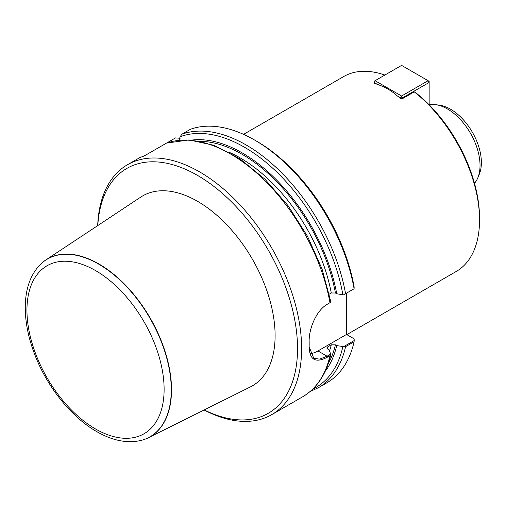 <?xml version="1.0" encoding="UTF-8"?>
<svg xmlns="http://www.w3.org/2000/svg" width="506" height="506" viewBox="0 0 506 506"><rect width="100%" height="100%" fill="white"/><g stroke="black" fill="none" stroke-linecap="round" stroke-linejoin="round"><path stroke-width="0.76" d="M479.543 219.952L479.543 218.067A110.232 63.642 60 0 0 415.881 92.832L414.25 91.858A112.541 64.977 60 0 1 479.543 219.952A112.541 64.977 60 0 1 456.235 271.469L346.819 334.637M180.142 138.271L175.455 137.923L166.67 143.027M179.035 140.225L180.13 136.746L181.894 134.204L190.414 129.289A144.28 83.3 60 0 1 254.689 140.08A144.28 83.3 60 0 1 354.092 288.787L354.156 287.035A141.395 81.637 60 0 0 256.732 141.256L254.689 140.08M180.13 136.746A142.837 82.465 60 0 1 342.878 294.758L343.637 294.821L354.092 288.787M191.565 140.099A137.417 79.341 60 0 1 336.73 293.765L335.427 293.012L331.285 292.974L329.324 294.112M342.878 294.758L336.73 293.765M309.141 346.819L313.802 358.318L319.577 359.133L327.072 356.218L330.911 354.004L329.969 355.699L327.572 357.084C315.605 363.466 309.463 359.968 309.147 346.591A144.28 83.3 -120 0 0 309.166 344.232A144.28 83.3 -120 0 0 309.147 341.847C308.704 328.932 316.37 310.178 327.572 304.1L330.911 302.171L330.804 301.728L330.911 302.171M97.677 225.632A144.28 83.3 60 0 1 127.455 164.741L139.922 157.543L144.223 155.956L166.518 143.103L189.061 139.928L213.987 145.311L239.825 158.732L265.03 179.288L288.066 205.689L307.49 236.251L322.075 269.053L330.892 302.012M127.455 164.741A144.28 83.3 60 0 1 271.735 248.041A144.28 83.3 60 0 1 271.735 414.642A144.28 83.3 60 0 1 204.108 409.986M309.141 347.167L309.147 346.591M309.141 340.911L309.141 341.284M148.739 153.35L143.388 156.209M354.194 340.563L354.092 341.765L345.579 346.686L343.637 346.654L354.194 340.563L354.156 338.875L346.509 334.453L346.509 293.164M354.092 341.765A144.28 83.3 60 0 1 326.825 382.833L318.306 387.754L310.096 391.549M330.854 354.377L329.083 350.019L327.015 348.533L326.914 347.818L327.717 346.869L331.285 344.807L335.427 344.845L336.73 345.598L343.637 346.654M336.73 345.598A137.417 79.341 60 0 1 325.13 371.442M97.797 225.549A141.395 81.637 60 0 1 199.788 176.733A141.395 81.637 60 0 1 297.509 346.003A141.395 81.637 60 0 1 204.241 409.917M148.403 437.741L250.413 386.913A109.675 63.32 -120 0 0 269.717 299.735A109.675 63.32 -120 0 0 197.555 201.318A109.675 63.32 -120 0 0 140.807 197.068L45.78 259.995A102.686 59.284 60 0 1 98.91 263.98A102.686 59.284 60 0 1 166.474 356.123A102.686 59.284 60 0 1 148.403 437.741A102.686 59.284 60 0 1 141.282 440.372A102.686 59.284 60 0 1 141.168 440.397M309.147 341.158A143.413 82.801 60 0 1 309.166 343.523L309.166 344.232M310.216 353.656A28.855 16.66 120 0 0 317.939 350.949L346.509 334.453M414.25 91.858L402.618 98.575L400.575 98.366L400.575 97.784L397.166 95.817A112.541 64.977 60 0 1 400.575 98.366M397.166 95.817C391.41 90.618 384.845 86.83 377.463 84.445L374.054 82.472L374.054 83.054A112.541 64.977 60 0 1 377.463 84.445M243.563 134.356L343.694 76.545A112.541 64.977 60 0 1 384.845 75.065M477.885 177.688L479.353 174.102A43.573 25.155 -120 0 0 472.357 132.211A43.573 25.155 -120 0 0 439.575 105.21L435.736 104.685A46.172 26.654 60 0 1 470.472 133.299A46.172 26.654 60 0 1 477.885 177.688A46.172 26.654 60 0 1 474.495 183.286M429.196 104.824A46.172 26.654 60 0 1 435.736 104.685M39.866 264.935A102.686 59.284 60 0 1 39.949 264.847A102.686 59.284 60 0 1 45.78 259.995M429.145 104.774L429.145 82.472L402.618 97.784L402.618 98.575M401.6 65.394L375.072 80.707L401.6 96.02L428.12 80.707L401.6 65.394M429.145 81.295L428.12 80.707L429.145 82.472L429.145 81.295M374.054 81.295L374.054 82.472L375.072 80.707L374.054 81.295M402.618 97.784L401.6 96.02L400.575 97.784L402.618 97.784M181.894 134.204A144.28 83.3 60 0 1 345.579 293.701M166.284 143.217A144.28 83.3 60 0 1 329.969 302.714M329.969 355.699A144.28 83.3 60 0 1 302.696 396.761L271.735 414.642M345.579 346.686A144.28 83.3 60 0 1 318.306 387.754M342.878 346.591A142.837 82.465 60 0 1 312.733 389.152M335.427 344.845A135.621 78.303 60 0 1 328.293 363.567M331.285 344.807A132.736 76.634 60 0 1 329.532 350.949M327.717 346.869A132.736 76.634 60 0 1 327.218 348.817M199.965 141.294A135.621 78.303 60 0 1 335.427 293.012M229.414 152.407A132.736 76.634 60 0 1 331.285 292.974M317.939 350.949L327.072 356.218L327.572 357.084M95.533 428.962A96.994 56.002 -120 0 0 154.931 344.466A96.994 56.002 -120 0 0 36.135 275.878A96.994 56.002 -120 0 0 95.533 428.962M141.054 440.429C127.208 443.604 112.433 440.669 96.728 431.605C71.523 417.267 47.444 387.349 35.066 355.389C28.178 337.711 24.92 320.918 25.3 305.01C25.8 288.142 30.626 274.815 39.784 265.017A102.617 59.246 60 0 1 150.016 318.312A102.617 59.246 60 0 1 141.054 440.429L141.282 440.372M330.861 354.345C326.383 374.111 316.996 388.247 302.696 396.761M309.141 347.16L309.141 346.465"/></g></svg>
